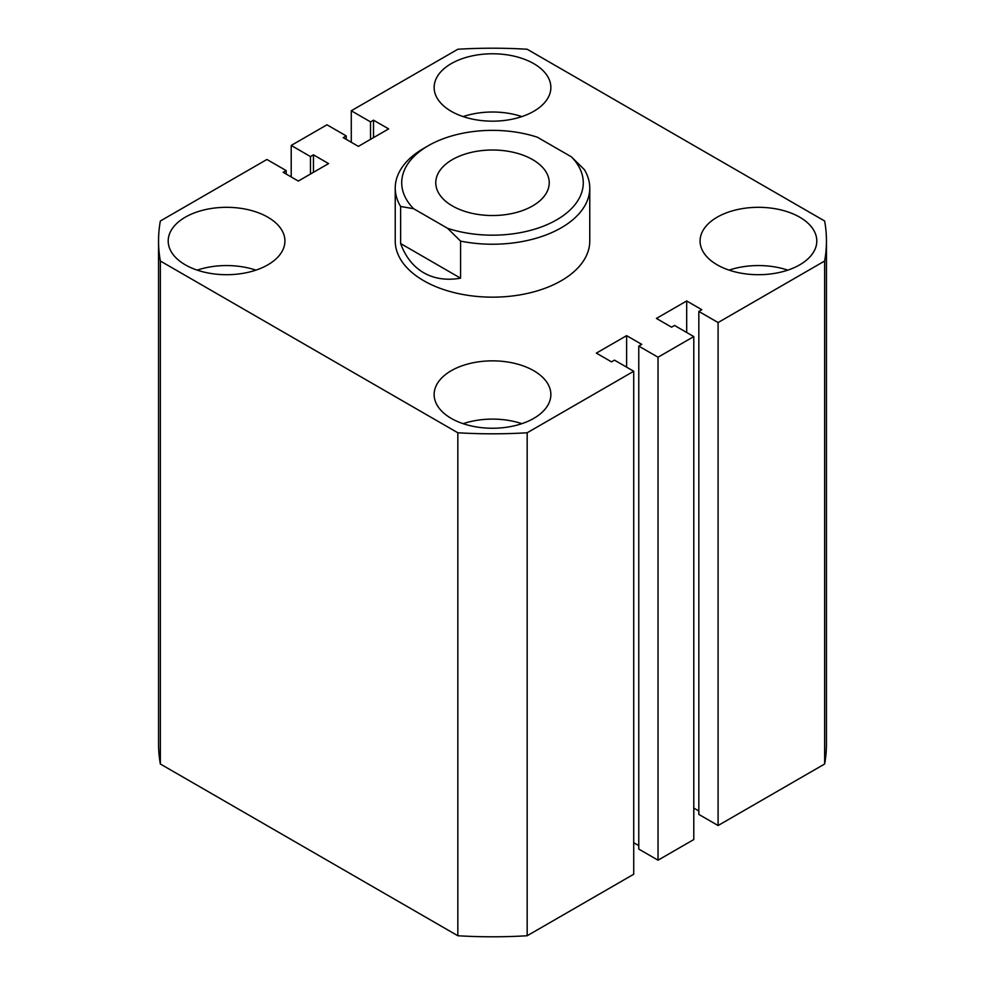 <?xml version="1.0" encoding="UTF-8"?>
<svg xmlns="http://www.w3.org/2000/svg" width="985" height="985" viewBox="0 0 985 985"><rect width="100%" height="100%" fill="white"/><g stroke="black" fill="none" stroke-linecap="round" stroke-linejoin="round"><path stroke-width="1.48" d="M799.709 217.18A58.361 33.699 0 0 0 736.103 209.879A58.361 33.699 0 0 0 700.076 241.005A58.361 33.699 0 0 0 717.178 264.83A58.361 33.699 0 0 0 780.773 272.143A58.361 33.699 0 0 0 816.799 241.005A58.361 33.699 0 0 0 799.709 217.18M787.803 270.136A58.361 33.699 0 0 0 729.085 270.136M533.771 370.729A58.361 33.699 0 0 0 470.165 363.416A58.361 33.699 0 0 0 434.139 394.554A58.361 33.699 0 0 0 451.228 418.379A58.361 33.699 0 0 0 514.835 425.68A58.361 33.699 0 0 0 550.861 394.554A58.361 33.699 0 0 0 533.771 370.729M521.853 423.673A58.361 33.699 0 0 0 463.147 423.673M533.771 63.643A58.361 33.699 0 0 0 470.165 56.342A58.361 33.699 0 0 0 434.139 87.468A58.361 33.699 0 0 0 451.228 111.293A58.361 33.699 0 0 0 514.835 118.606A58.361 33.699 0 0 0 550.861 87.468A58.361 33.699 0 0 0 533.771 63.643M521.853 116.587A58.361 33.699 0 0 0 463.147 116.587M267.822 217.18A58.361 33.699 0 0 0 204.227 209.879A58.361 33.699 0 0 0 168.201 241.005A58.361 33.699 0 0 0 185.291 264.83A58.361 33.699 0 0 0 248.897 272.143A58.361 33.699 0 0 0 284.924 241.005A58.361 33.699 0 0 0 267.822 217.18M255.915 270.136A58.361 33.699 0 0 0 197.197 270.136M395.231 188.061L395.231 241.005A97.269 56.157 0 0 0 423.722 280.713A97.269 56.157 0 0 0 529.721 292.89A97.269 56.157 0 0 0 589.769 241.005L589.769 188.061A97.269 56.157 180 0 1 460.574 241.116L460.574 278.176C446.55 280.59 434.262 278.792 423.722 272.771C413.244 266.652 405.549 256.913 400.624 243.554L400.624 206.493A97.269 56.157 180 0 1 395.231 188.061A97.269 56.157 180 0 1 423.722 148.353L428.303 145.706A90.78 52.414 0 0 0 413.601 208.697L447.609 228.323A90.78 52.414 0 0 0 556.697 219.827A90.78 52.414 0 0 0 571.399 156.849L584.376 169.642A97.269 56.157 180 0 1 589.769 188.061M457.828 935.75L160.358 764.003L160.358 261.025L457.828 432.772L457.828 935.75A333.952 192.801 0 0 0 527.172 935.75L527.172 432.772A333.952 192.801 0 0 1 457.828 432.772M527.172 432.772L633.724 371.259L633.724 874.237L527.172 935.75M633.724 371.259L614.468 360.141L611.488 361.852L596.356 353.123L626.62 335.651L626.62 367.146M633.724 842.729L638.772 845.647M626.62 335.651L641.752 344.381L638.772 346.104L638.772 849.082L658.029 860.2L658.029 357.223L638.772 346.104M718.09 322.551L718.09 825.529L824.642 764.003L824.642 261.025L718.09 322.551L698.833 311.432L701.812 309.709L686.68 300.967L656.416 318.438L671.548 327.18L674.528 325.456L693.785 336.575L693.785 839.552L658.029 860.2M693.785 336.575L658.029 357.223M686.68 300.967L686.68 332.474M698.833 810.963L693.785 808.057M698.833 311.432L698.833 814.41L718.09 825.529M824.642 764.003A333.952 192.801 0 0 0 826.452 743.995L826.452 241.005A333.952 192.801 0 0 0 824.642 220.997L527.172 49.25A333.952 192.801 0 0 0 457.828 49.25L351.276 110.763L351.276 142.271M824.642 261.025A333.952 192.801 0 0 0 826.452 241.005M351.276 110.763L370.532 121.881L370.532 139.353M370.532 121.881L373.512 120.17L373.512 137.641M373.512 120.17L388.644 128.9L358.38 146.371L343.248 137.641L346.227 135.918L346.227 139.353M346.227 135.918L326.971 124.799L291.215 145.448L291.215 176.943M160.358 261.025A333.952 192.801 0 0 1 158.548 241.005A333.952 192.801 0 0 1 160.358 220.997L266.91 159.472L286.167 170.59L283.188 172.313L298.32 181.055L328.584 163.584L313.452 154.842L310.472 156.566L310.472 174.037M310.472 156.566L291.215 145.448M313.452 154.842L313.452 172.313M286.167 170.59L286.167 174.037M158.548 241.005L158.548 743.995A333.952 192.801 0 0 0 160.358 764.003M532.614 159.607A56.736 32.764 0 0 0 470.793 152.503A56.736 32.764 0 0 0 435.764 182.767A56.736 32.764 0 0 0 452.386 205.939A56.736 32.764 0 0 0 514.207 213.031A56.736 32.764 0 0 0 549.236 182.767A56.736 32.764 0 0 0 532.614 159.607M428.303 145.706A90.78 52.414 0 0 1 537.391 137.223L571.399 156.849M460.574 278.176L400.624 243.554M413.601 208.697L400.624 206.493M460.574 241.116L447.609 228.323"/></g></svg>
